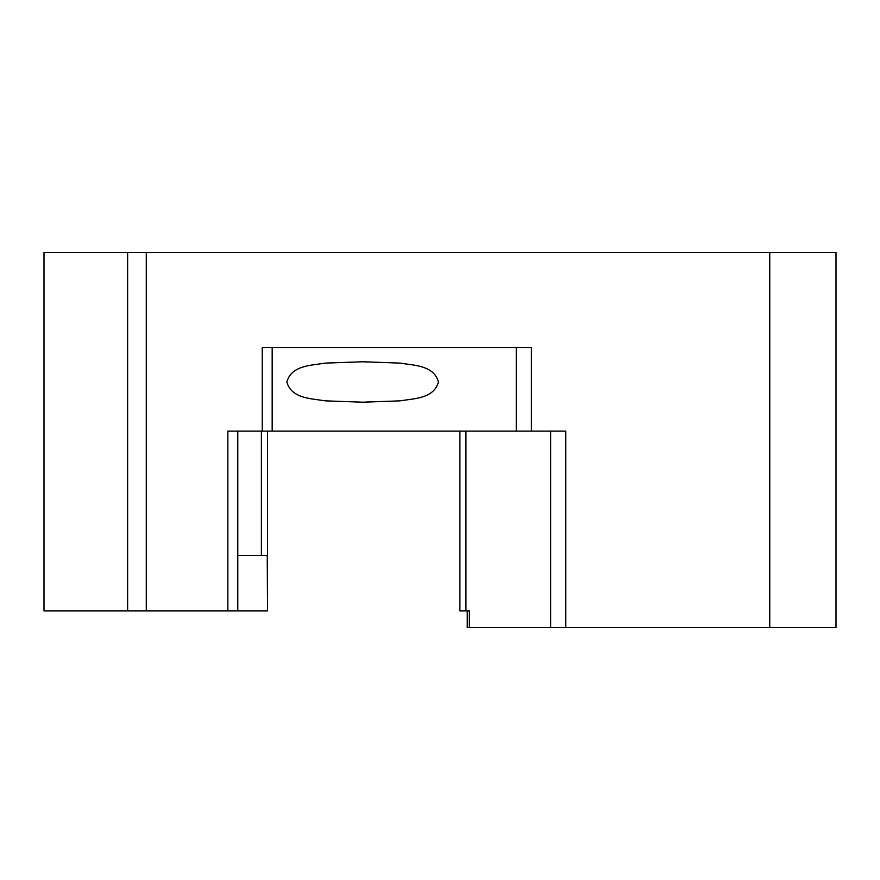 <?xml version="1.0" encoding="UTF-8"?>
<svg xmlns="http://www.w3.org/2000/svg" width="880" height="880" viewBox="0 0 880 880"><rect width="100%" height="100%" fill="white"/><g stroke="black" fill="none" stroke-linecap="round" stroke-linejoin="round"><path stroke-width="1.32" d="M438.482 381.975C433.73 398.618 414.7 398.453 399.894 400.862L362.659 402.193L325.413 400.862C310.607 398.453 291.577 398.618 286.825 381.975C291.577 365.343 310.607 365.497 325.413 363.099L362.659 361.768L399.894 363.099C414.7 365.497 433.73 365.343 438.482 381.975M817.366 252.362L769.758 252.362L769.758 627.638L836 627.638L836 252.362L817.366 252.362M68.497 610.918L146.278 610.918L146.278 252.362L44 252.362L44 610.918L68.497 610.918M237.501 555.511L267.245 555.511L267.531 610.918L267.531 431.123M262.24 431.123L531.41 431.123L531.41 347.501L262.24 347.501L262.24 431.123L227.854 431.123L227.854 610.918L267.245 610.918M330.253 347.501L272.173 347.501L272.173 431.123M467.247 610.918L467.247 627.638L565.796 627.638L565.796 431.123L531.41 431.123M459.899 431.123L459.899 610.918L465.938 610.918L465.938 431.123M227.854 610.918L146.278 610.918M146.278 252.362L769.758 252.362M769.758 627.638L565.796 627.638M516.263 431.123L516.263 347.501L395.054 347.501M469.37 627.638L469.37 610.918L465.938 610.918M127.622 610.918L127.622 252.362M261.393 431.123L261.393 555.511M550.649 627.638L550.649 431.123M237.787 431.123L237.787 610.918"/></g></svg>
